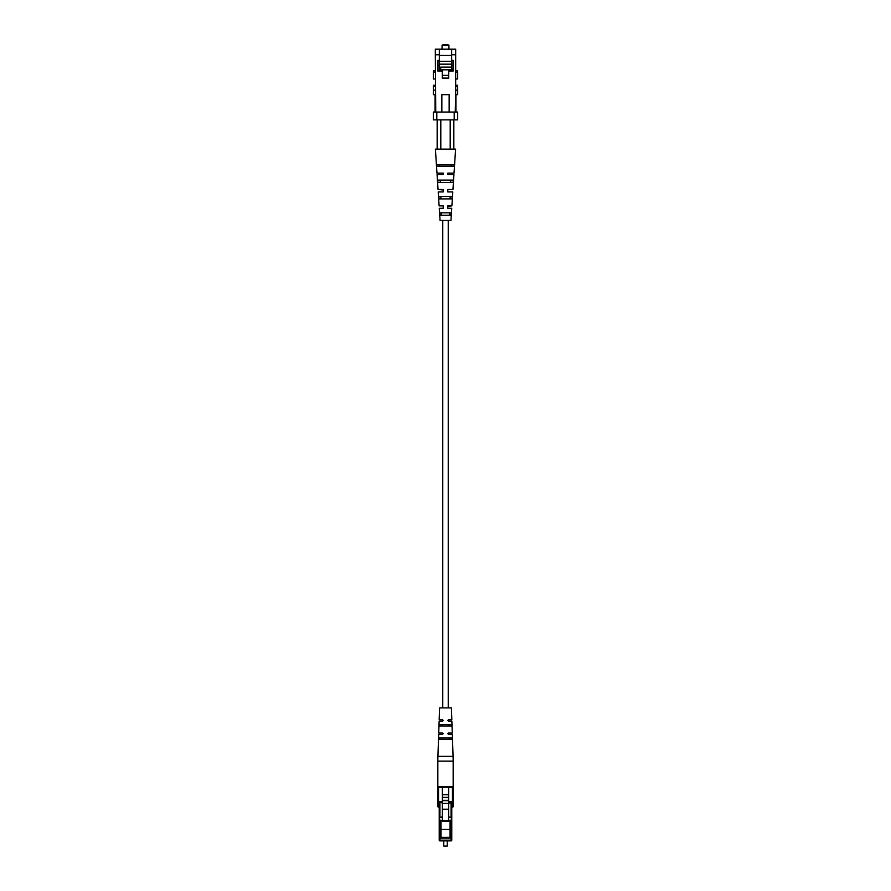 <?xml version="1.0" encoding="UTF-8"?>
<svg xmlns="http://www.w3.org/2000/svg" width="891" height="891" viewBox="0 0 891 891"><rect width="100%" height="100%" fill="white"/><g stroke="black" fill="none" stroke-linecap="round" stroke-linejoin="round"><path stroke-width="1.34" d="M448.24 707.888L448.24 220.478M442.76 707.888L442.76 220.478M442.37 803.348L442.37 786.564L448.63 786.564L448.63 809.217L442.37 809.217L442.37 803.348L448.63 803.348M442.37 800.653L448.63 800.653M442.37 800.363L448.63 800.363M442.37 797.668L448.63 797.668M442.37 797.367L448.63 797.367M442.37 794.672L448.63 794.672M447.237 846.105L443.763 846.105L447.237 846.105L447.237 840.881M451.069 817.158L451.069 802.936L451.77 802.936A0.702 0.702 0 0 1 452.461 802.234L448.63 802.234M442.37 802.936L438.539 802.234A0.702 0.702 0 0 1 437.837 801.544L437.837 787.265A0.702 0.702 0 0 1 438.539 786.564L452.461 786.564A0.702 0.702 0 0 1 453.163 787.265L453.163 801.544L452.461 801.544L452.461 787.265L448.63 787.265M451.77 802.936A0.702 0.702 0 0 1 452.461 802.234L451.77 802.936L451.77 840.18A0.702 0.702 0 0 1 451.069 840.881L439.931 840.881A0.702 0.702 0 0 1 439.23 840.18L439.23 802.936A0.702 0.702 0 0 0 438.539 802.234A0.702 0.702 0 0 1 437.837 801.544L437.837 806.478A0.702 0.702 0 0 0 438.539 807.179A0.702 0.702 0 0 1 439.23 807.881A0.702 0.702 0 0 0 438.539 807.179L438.539 801.544L442.37 801.544M451.77 806.478L452.461 806.478L453.163 801.544A0.702 0.702 0 0 1 452.461 802.234A0.702 0.702 0 0 0 453.163 801.544A0.702 0.702 0 0 1 452.461 802.234A0.702 0.702 0 0 0 453.163 801.544M453.163 802.936L453.163 806.478A0.702 0.702 0 0 1 452.461 807.179A0.702 0.702 0 0 0 451.77 807.881M442.37 820.433L448.63 820.433L448.63 821.502L442.37 821.502L442.37 809.217M448.63 820.433L448.63 809.217M440.978 837.395L450.022 837.395L450.022 838.097L440.978 838.097L440.978 829.387L450.022 829.387L450.022 820.255L451.414 820.255L451.414 817.158L448.63 816.969M442.37 816.969L439.586 817.158L439.586 820.255L440.978 820.255L440.978 829.387M448.63 817.637L451.414 817.637M439.586 817.637L442.37 817.637M450.022 837.395L450.022 829.387M439.931 820.255L439.931 840.18L451.77 840.18A0.702 0.702 0 0 1 451.069 840.881L451.069 820.255M438.539 786.564A0.702 0.702 0 0 0 437.837 787.265A0.702 0.702 0 0 1 438.539 786.564L438.539 801.544L437.837 801.544A0.702 0.702 0 0 0 438.539 802.234M439.931 802.234L442.37 802.234M439.931 840.881A0.702 0.702 0 0 1 439.23 840.18L439.931 840.881A0.702 0.702 0 0 1 439.23 840.18M437.926 756.336L453.074 756.336L452.327 734.351L448.496 734.351L447.794 733.649L448.496 732.959L452.272 732.959L451.871 721.12L448.496 721.12L447.794 720.418L448.496 719.728L451.826 719.728L451.414 707.888L439.586 707.888L439.174 719.728L442.504 719.728L443.206 720.418L442.504 721.12L439.129 721.12L438.728 732.959L442.504 732.959L443.206 733.649L442.504 734.351L438.673 734.351L437.926 756.336A139.263 139.263 0 0 0 437.837 761.103L437.837 786.564L453.163 786.564L453.163 761.103L437.837 761.103M453.074 756.336A139.263 139.263 0 0 1 453.163 761.103M439.664 725.987L451.336 725.987L451.614 725.296L451.28 724.595L439.72 724.595L439.664 725.987M439.163 739.218L451.837 739.218L452.093 738.528L451.782 737.826L439.218 737.826L439.163 739.218M449.454 725.296L448.975 725.987L448.941 724.595M449.71 738.528L449.276 739.218L449.242 737.826M442.059 724.595L442.025 725.987M441.758 737.826L441.724 739.218M451.659 69.81L451.659 49.194L455.669 49.194L455.669 90.136L457.684 90.136L457.684 94.658L455.669 94.658L455.669 90.136M435.331 54.763L435.331 49.194L439.341 49.194L439.341 54.763L435.331 54.763L435.755 112.066M435.331 94.658L433.316 94.658L433.316 90.136L435.331 90.136M451.659 49.194L439.341 49.194M439.341 54.763L439.341 71.124M439.341 65.555L437.949 65.555M451.659 55.465L439.341 55.465M451.659 65.555L453.051 65.555M439.341 60.332L437.949 60.332L437.949 71.124L442.292 71.124L442.292 78.085L448.708 78.085L448.708 71.124L453.051 71.124L453.051 60.332L451.659 60.332M436.802 112.066L436.802 119.873L433.316 119.873L433.316 112.066L457.684 112.066L457.684 119.873L454.198 119.873L454.198 112.066M455.245 112.066L455.669 94.658M455.669 54.763L451.659 54.763M436.802 119.873L454.198 119.873M435.053 112.066L435.053 94.658M455.947 94.658L455.947 112.066M449.153 112.066L449.153 94.658L441.847 94.658L441.847 112.066M457.684 90.136L457.684 85.28L455.669 85.28M435.331 85.28L433.316 85.28L433.316 90.136M435.331 70.667L433.316 70.667L433.316 78.998L435.331 78.998M455.669 70.667L457.684 70.667L457.684 78.998L455.669 78.998M448.786 45.018L445.5 44.55C441.591 44.862 441.591 45.163 445.5 45.474C449.409 45.163 449.409 44.862 445.5 44.55L442.214 45.018M448.93 49.194L448.93 45.151L442.07 45.151L442.07 49.194M451.659 67.092L440.666 67.092L440.666 69.81L451.937 69.81L453.051 68.841M440.666 69.81L440.666 71.124M439.408 55.465L439.408 71.124M439.408 64.163L451.592 64.163L451.592 61.379L439.408 61.379M448.708 75.379L442.404 75.379L442.404 69.81M448.808 69.81L448.808 71.124M449.432 215.266L449.532 212.826L441.468 212.826L441.568 215.266L449.432 215.266L449.476 214.141M451.726 208.294L447.794 208.294L451.726 208.294L450.935 220.478L440.065 220.478L439.274 208.294L443.206 208.294L443.206 205.866L439.118 205.866L438.205 191.933L443.206 191.933L443.206 189.493L438.049 189.493L437.069 174.525L443.206 174.525L443.206 173.132L436.969 173.132L435.398 149.109L450.2 149.109L450.2 119.873M454.031 173.132L447.794 173.132L447.794 174.525L453.931 174.525L447.794 174.525L447.794 173.132L454.031 173.132L455.602 149.109L450.2 149.109M452.951 189.493L447.794 189.493L447.794 190.128L447.794 189.493L452.951 189.493L453.931 174.525M447.794 191.042L447.794 191.933L452.795 191.933L447.794 191.933L447.794 189.493M447.794 205.866L447.794 208.294L447.794 205.866L451.882 205.866L447.794 206.344M440.833 196.466L450.167 196.466L450.078 198.893L440.922 198.893L440.833 196.466M438.951 197.613L439.04 198.893L451.96 198.893L452.127 196.466L438.873 196.466L439.04 198.893M439.619 164.779L451.381 164.779L451.325 166.171L439.675 166.171L439.619 164.779M440.199 180.093L450.801 180.093L450.701 182.532L440.299 182.532L440.199 180.093M443.206 207.403L443.206 208.294L439.274 208.294M438.049 189.493L443.206 189.983M443.206 191.933L443.206 190.964L443.206 191.933L438.205 191.933M451.882 205.866L452.795 191.933M436.969 173.132L443.206 173.132L443.206 174.525L437.069 174.525M439.118 205.866L443.206 205.866M454.287 164.779L436.713 164.779L436.813 166.171L454.187 166.171L454.287 164.779M453.252 180.093L437.748 180.093L437.915 182.532L453.085 182.532L453.252 180.093M450.98 212.826L440.02 212.826L440.187 215.266L450.813 215.266L450.98 212.826M453.686 119.873L453.686 149.109M440.8 119.873L440.8 149.109M437.314 149.109L437.314 119.873M442.37 787.198L448.63 787.198M448.63 801.544L452.461 801.544L452.461 802.234M442.37 787.265L437.837 787.265M442.37 821.112L448.63 821.112M448.63 820.834L442.37 820.834M451.069 802.234L451.069 802.936L448.63 802.936M437.837 802.936L439.931 802.936L439.931 817.158M453.163 806.478L452.461 807.179M453.163 787.265A0.702 0.702 0 0 0 452.461 786.564L453.163 787.265M451.77 840.18A0.702 0.702 0 0 1 451.069 840.881M439.23 806.478L437.837 806.478A0.702 0.702 0 0 0 438.539 807.179M433.316 86.65L435.331 86.65M433.316 72.037L435.331 72.037M457.684 72.037L455.669 72.037M457.684 86.65L455.669 86.65M451.937 71.124L451.937 69.81M443.763 846.105L443.763 840.881M453.842 149.109L453.842 119.873M437.158 149.109L437.158 119.873"/></g></svg>
